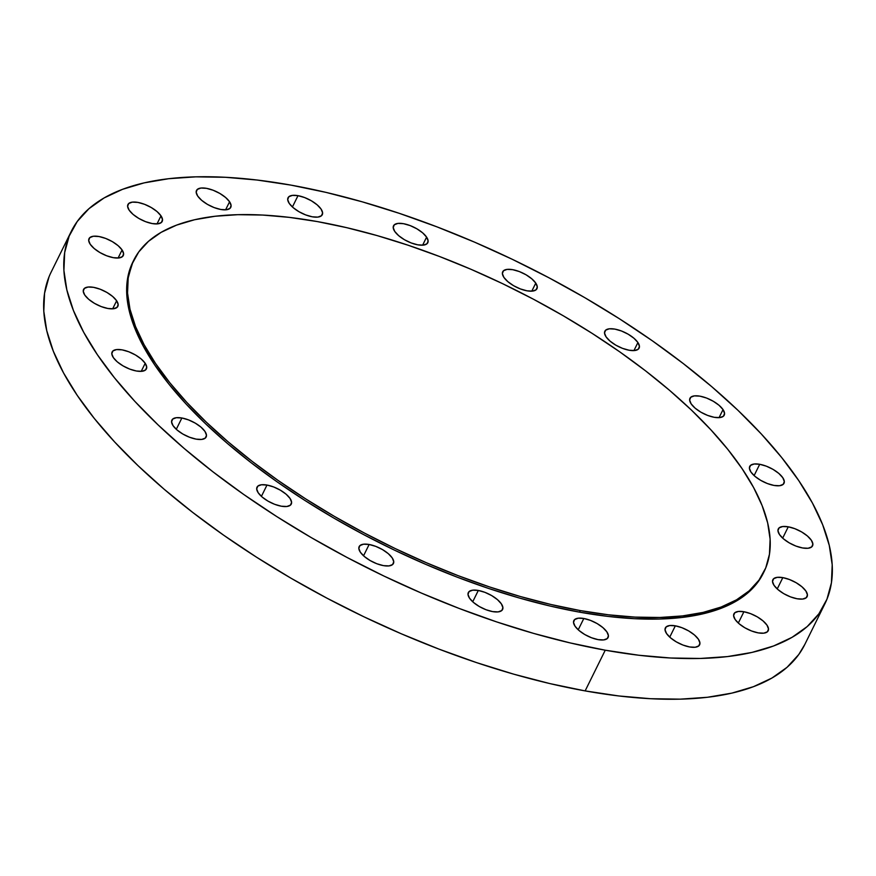 <?xml version="1.0" encoding="UTF-8"?>
<svg xmlns="http://www.w3.org/2000/svg" width="876" height="876" viewBox="0 0 876 876"><rect width="100%" height="100%" fill="white"/><g stroke="black" fill="none" stroke-linecap="round" stroke-linejoin="round"><path stroke-width="1.31" d="M535.773 283.101L531.787 291.171L535.773 283.101L537.295 286.934L536.156 289.737L532.531 291.106L526.98 290.81L520.333 288.916L513.61 285.696L507.839 281.645L503.886 277.385A19.108 7.753 -153.7 0 1 502.704 271.779A19.108 7.753 -153.7 0 1 517.88 271.045A19.108 7.753 -153.7 0 1 535.773 283.101A19.108 7.753 -153.7 0 1 536.955 288.708A19.108 7.753 -153.7 0 1 521.778 289.441A19.108 7.753 -153.7 0 1 503.886 277.385L502.375 273.553L503.503 270.75L507.127 269.381L512.69 269.677L519.326 271.571L526.049 274.79L531.82 278.842L535.773 283.101M637.914 342.527L633.928 350.597L637.914 342.527L639.436 346.359L638.297 349.163L634.673 350.531L629.121 350.236L622.475 348.341L615.751 345.122L609.981 341.071L606.039 336.811A19.108 7.753 -153.7 0 1 604.845 331.205A19.108 7.753 -153.7 0 1 620.022 330.471A19.108 7.753 -153.7 0 1 637.914 342.527A19.108 7.753 -153.7 0 1 639.108 348.133A19.108 7.753 -153.7 0 1 623.92 348.867A19.108 7.753 -153.7 0 1 606.039 336.811L604.517 332.979L605.655 330.175L609.269 328.807L614.832 329.102L621.478 330.997L628.191 334.216L633.972 338.267L637.914 342.527M723.039 409.596L719.054 417.655L723.039 409.596L724.551 413.417L723.423 416.231L719.798 417.589L714.236 417.305L707.6 415.399L700.877 412.18L695.106 408.128L691.153 403.869A19.108 7.753 -153.7 0 1 689.97 398.262A19.108 7.753 -153.7 0 1 705.147 397.54A19.108 7.753 -153.7 0 1 723.039 409.596A19.108 7.753 -153.7 0 1 724.222 415.191A19.108 7.753 -153.7 0 1 709.045 415.925A19.108 7.753 -153.7 0 1 691.153 403.869L689.631 400.047L690.77 397.233L694.394 395.875L699.946 396.16L706.593 398.054L713.316 401.285L719.087 405.325L723.039 409.596M759.711 464.291L754.116 475.602L759.711 464.291L766.358 466.185L773.081 469.405L778.852 473.456L782.794 477.727L784.316 481.548L783.177 484.362L779.563 485.72L774.001 485.435A19.108 7.753 -153.7 0 1 755.966 477.157A19.108 7.753 -153.7 0 1 749.736 466.393A19.108 7.753 -153.7 0 1 759.711 464.291A19.108 7.753 -153.7 0 1 777.757 472.558A19.108 7.753 -153.7 0 1 783.987 483.322A19.108 7.753 -153.7 0 1 774.001 485.435L767.354 483.53L760.642 480.311L754.86 476.259L750.918 472L749.396 468.167L750.535 465.364L754.159 463.995L759.711 464.291M788.269 526.815L782.673 538.138L788.269 526.815L794.915 528.721L801.639 531.94L807.409 535.992L811.351 540.251L812.873 544.073L811.734 546.887L808.121 548.256L802.558 547.96A19.108 7.753 -153.7 0 1 784.513 539.693A19.108 7.753 -153.7 0 1 778.282 528.929A19.108 7.753 -153.7 0 1 788.269 526.815A19.108 7.753 -153.7 0 1 806.314 535.094A19.108 7.753 -153.7 0 1 812.545 545.857A19.108 7.753 -153.7 0 1 802.558 547.96L795.912 546.066L789.199 542.846L783.418 538.795L779.476 534.524L777.954 530.703L779.092 527.889L782.717 526.531L788.269 526.815M782.826 577.623L777.231 588.946L782.826 577.623L789.473 579.529L796.185 582.748L801.967 586.8L805.909 591.059L807.431 594.892L806.292 597.695L802.668 599.064L797.116 598.768A19.108 7.753 -153.7 0 1 779.071 590.501A19.108 7.753 -153.7 0 1 772.84 579.737A19.108 7.753 -153.7 0 1 782.826 577.623A19.108 7.753 -153.7 0 1 800.872 585.902A19.108 7.753 -153.7 0 1 807.103 596.665A19.108 7.753 -153.7 0 1 797.116 598.768L790.47 596.874L783.746 593.654L777.976 589.603L774.034 585.332L772.512 581.511L773.65 578.697L777.264 577.339L782.826 577.623M743.91 611.744L738.315 623.055L743.91 611.744L750.557 613.638L757.28 616.857L763.051 620.909L766.993 625.168L768.515 629.001L767.376 631.804L763.762 633.173L758.2 632.877A19.108 7.753 -153.7 0 1 740.154 624.61A19.108 7.753 -153.7 0 1 733.935 613.846A19.108 7.753 -153.7 0 1 743.91 611.744A19.108 7.753 -153.7 0 1 761.956 620.011A19.108 7.753 -153.7 0 1 768.186 630.775A19.108 7.753 -153.7 0 1 758.2 632.877L751.553 630.983L744.841 627.763L739.059 623.712L735.117 619.452L733.595 615.62L734.734 612.817L738.358 611.448L743.91 611.744M675.341 625.825L669.746 637.137L675.341 625.825L681.977 627.72L688.7 630.939L694.471 634.99L698.424 639.25L699.946 643.083L698.807 645.886L695.183 647.255L689.631 646.959A19.108 7.753 -153.7 0 1 671.585 638.692A19.108 7.753 -153.7 0 1 665.355 627.928A19.108 7.753 -153.7 0 1 675.341 625.825A19.108 7.753 -153.7 0 1 693.376 634.093A19.108 7.753 -153.7 0 1 699.606 644.856A19.108 7.753 -153.7 0 1 689.631 646.959L682.984 645.064L676.261 641.845L670.49 637.794L666.548 633.534L665.026 629.702L666.165 626.898L669.779 625.53L675.341 625.825M583.821 618.489L578.226 629.8L583.821 618.489L590.457 620.383L597.18 623.602L602.951 627.654L606.904 631.924L608.426 635.746L607.287 638.56L603.663 639.918L598.111 639.633A19.108 7.753 -153.7 0 1 580.065 631.355A19.108 7.753 -153.7 0 1 573.835 620.591A19.108 7.753 -153.7 0 1 583.821 618.489A19.108 7.753 -153.7 0 1 601.856 626.756A19.108 7.753 -153.7 0 1 608.086 637.52A19.108 7.753 -153.7 0 1 598.111 639.633L591.464 637.728L584.741 634.509L578.97 630.457L575.028 626.198L573.506 622.376L574.645 619.562L578.259 618.193L583.821 618.489M478.307 590.457L472.722 601.779L478.307 590.457L484.954 592.362L491.677 595.581L497.448 599.633L501.39 603.893L502.912 607.725L501.784 610.528L498.159 611.897L492.597 611.601A19.108 7.753 -153.7 0 1 474.562 603.334A19.108 7.753 -153.7 0 1 468.331 592.57A19.108 7.753 -153.7 0 1 478.307 590.457A19.108 7.753 -153.7 0 1 496.353 598.735A19.108 7.753 -153.7 0 1 502.583 609.499A19.108 7.753 -153.7 0 1 492.597 611.601L485.961 609.707L479.238 606.488L473.467 602.436L469.514 598.177L467.992 594.344L469.131 591.53L472.755 590.172L478.307 590.457M369.135 544.489L363.551 555.8L369.135 544.489L375.782 546.383L382.505 549.602L388.276 553.654L392.229 557.913L393.751 561.746L392.612 564.549L388.988 565.918L383.436 565.622A19.108 7.753 -153.7 0 1 365.391 557.355A19.108 7.753 -153.7 0 1 359.16 546.591A19.108 7.753 -153.7 0 1 369.135 544.489A19.108 7.753 -153.7 0 1 387.181 552.756A19.108 7.753 -153.7 0 1 393.412 563.52A19.108 7.753 -153.7 0 1 383.436 565.622L376.79 563.728L370.066 560.509L364.296 556.457L360.343 552.198L358.821 548.365L359.959 545.562L363.584 544.193L369.135 544.489M266.994 485.052L261.409 496.374L266.994 485.052L273.64 486.957L280.364 490.177L286.134 494.228L290.087 498.488L291.599 502.309L290.471 505.123L286.846 506.492L281.284 506.197A19.108 7.753 -153.7 0 1 263.249 497.929A19.108 7.753 -153.7 0 1 257.018 487.165A19.108 7.753 -153.7 0 1 266.994 485.052A19.108 7.753 -153.7 0 1 285.039 493.33A19.108 7.753 -153.7 0 1 291.27 504.094A19.108 7.753 -153.7 0 1 281.284 506.197L274.648 504.302L267.925 501.083L262.154 497.031L258.201 492.761L256.679 488.939L257.818 486.125L261.442 484.767L266.994 485.052M181.879 417.994L176.284 429.306L181.879 417.994L188.526 419.9L195.239 423.119L201.02 427.16L204.962 431.43L206.484 435.252L205.345 438.066L201.721 439.423L196.169 439.139A19.108 7.753 -153.7 0 1 178.124 430.861A19.108 7.753 -153.7 0 1 171.893 420.097A19.108 7.753 -153.7 0 1 181.879 417.994A19.108 7.753 -153.7 0 1 199.914 426.262A19.108 7.753 -153.7 0 1 206.145 437.025A19.108 7.753 -153.7 0 1 196.169 439.139L189.523 437.233L182.799 434.014L177.029 429.963L173.087 425.703L171.565 421.882L172.703 419.067L176.317 417.71L181.879 417.994M145.197 363.299L141.211 371.358L145.197 363.299L146.719 367.121L145.58 369.935L141.956 371.293L136.404 371.008L129.757 369.103L123.045 365.883L117.264 361.843L113.322 357.572A19.108 7.753 -153.7 0 1 112.128 351.966A19.108 7.753 -153.7 0 1 127.316 351.243A19.108 7.753 -153.7 0 1 145.197 363.299A19.108 7.753 -153.7 0 1 146.391 368.905A19.108 7.753 -153.7 0 1 131.203 369.628A19.108 7.753 -153.7 0 1 113.322 357.572L111.799 353.751L112.938 350.937L116.563 349.579L122.114 349.863L128.761 351.769L135.473 354.988L141.255 359.029L145.197 363.299M116.639 300.764L112.654 308.834L116.639 300.764L118.161 304.596L117.023 307.399L113.398 308.768L107.847 308.472L101.2 306.578L94.488 303.359L88.706 299.307L84.764 295.048A19.108 7.753 -153.7 0 1 83.57 289.441A19.108 7.753 -153.7 0 1 98.758 288.708A19.108 7.753 -153.7 0 1 116.639 300.764A19.108 7.753 -153.7 0 1 117.833 306.37A19.108 7.753 -153.7 0 1 102.645 307.104A19.108 7.753 -153.7 0 1 84.764 295.048L83.242 291.215L84.381 288.412L88.005 287.043L93.557 287.339L100.203 289.233L106.916 292.453L112.697 296.504L116.639 300.764M122.082 249.956L118.096 258.026L122.082 249.956L123.604 253.788L122.476 256.591L118.851 257.96L113.289 257.664L106.653 255.77L99.93 252.551L94.159 248.499L90.206 244.24A19.108 7.753 -153.7 0 1 89.023 238.633A19.108 7.753 -153.7 0 1 104.2 237.9A19.108 7.753 -153.7 0 1 122.082 249.956A19.108 7.753 -153.7 0 1 123.275 255.562A19.108 7.753 -153.7 0 1 108.098 256.296A19.108 7.753 -153.7 0 1 90.206 244.24L88.684 240.407L89.823 237.604L93.447 236.235L98.999 236.531L105.646 238.425L112.369 241.645L118.14 245.696L122.082 249.956M160.998 215.846L157.012 223.906L160.998 215.846L162.52 219.668L161.381 222.482L157.757 223.851L152.205 223.555L145.558 221.661L138.846 218.442L133.064 214.39L129.122 210.12A19.108 7.753 -153.7 0 1 127.929 204.524A19.108 7.753 -153.7 0 1 143.116 203.79A19.108 7.753 -153.7 0 1 160.998 215.846A19.108 7.753 -153.7 0 1 162.191 221.453A19.108 7.753 -153.7 0 1 147.004 222.186A19.108 7.753 -153.7 0 1 129.122 210.12L127.6 206.298L128.739 203.484L132.364 202.126L137.915 202.411L144.562 204.316L151.274 207.535L157.056 211.587L160.998 215.846M229.578 201.765L225.592 209.835L229.578 201.765L231.089 205.597L229.961 208.4L226.336 209.769L220.774 209.474L214.138 207.579L207.415 204.36L201.644 200.308L197.691 196.049A19.108 7.753 -153.7 0 1 196.509 190.442A19.108 7.753 -153.7 0 1 211.685 189.709A19.108 7.753 -153.7 0 1 229.578 201.765A19.108 7.753 -153.7 0 1 230.76 207.371A19.108 7.753 -153.7 0 1 215.584 208.105A19.108 7.753 -153.7 0 1 197.691 196.049L196.169 192.216L197.308 189.413L200.933 188.044L206.484 188.34L213.131 190.234L219.854 193.454L225.625 197.505L229.578 201.765M426.601 237.122L422.615 245.192L426.601 237.122L428.123 240.955L426.984 243.758L423.36 245.127L417.808 244.831L411.162 242.937L404.438 239.717L398.668 235.666L394.726 231.406A19.108 7.753 -153.7 0 1 393.532 225.8A19.108 7.753 -153.7 0 1 408.709 225.066A19.108 7.753 -153.7 0 1 426.601 237.122A19.108 7.753 -153.7 0 1 427.795 242.729A19.108 7.753 -153.7 0 1 412.607 243.462A19.108 7.753 -153.7 0 1 394.726 231.406L393.204 227.574L394.342 224.771L397.956 223.402L403.518 223.698L410.165 225.592L416.877 228.811L422.659 232.863L426.601 237.122M298.004 195.666L292.42 206.977L298.004 195.666L304.651 197.571L311.374 200.79L317.145 204.831L321.098 209.101L322.609 212.923L321.481 215.737L317.857 217.095L312.294 216.81A19.108 7.753 -153.7 0 1 294.259 208.532A19.108 7.753 -153.7 0 1 288.029 197.768A19.108 7.753 -153.7 0 1 298.004 195.666A19.108 7.753 -153.7 0 1 316.05 203.944A19.108 7.753 -153.7 0 1 322.28 214.708A19.108 7.753 -153.7 0 1 312.294 216.81L305.658 214.905L298.935 211.685L293.164 207.645L289.211 203.374L287.689 199.553L288.828 196.739L292.453 195.381L298.004 195.666M763.27 573.276L758.189 581.719L748.411 592.395L735.752 601.385L720.324 608.612L702.267 613.988L681.758 617.481L659.004 619.047L634.224 618.675L607.648 616.365L579.529 612.149L580.306 610.583L579.529 612.149A351.528 142.591 26.3 0 0 763.204 573.408L763.981 571.842A351.528 142.591 -153.7 0 1 580.306 610.583A351.528 142.591 -153.7 0 1 248.324 458.378A351.528 142.591 -153.7 0 1 133.689 260.325A351.528 142.591 -153.7 0 1 317.364 221.584A351.528 142.591 -153.7 0 1 649.335 373.789A351.528 142.591 -153.7 0 1 763.981 571.842M49.034 276.827L44.567 293.23L43.8 311.21L46.735 330.624L53.337 351.254L63.543 372.924L77.263 395.415L94.356 418.52L114.668 441.997L137.992 465.638L164.108 489.202L192.775 512.471L223.698 535.225L256.591 557.235L291.128 578.291L326.989 598.188L363.814 616.748L401.263 633.775L438.975 649.116L476.577 662.617L513.697 674.159L550.008 683.619L585.135 690.901L605.25 650.2L585.135 690.901A420.316 170.491 26.3 0 0 804.748 644.583L824.863 603.871A420.316 170.491 -153.7 0 1 605.25 650.2A420.316 170.491 -153.7 0 1 208.324 468.222A420.316 170.491 -153.7 0 1 71.252 231.417A420.316 170.491 -153.7 0 1 290.865 185.099A420.316 170.491 -153.7 0 1 687.791 367.077A420.316 170.491 -153.7 0 1 824.863 603.871M71.252 231.417L51.137 272.129A420.316 170.491 26.3 0 0 188.209 508.923A420.316 170.491 26.3 0 0 585.135 690.901L618.752 695.949L650.529 698.709L680.17 699.158L707.37 697.285L731.887 693.113L753.47 686.674L771.92 678.046L787.064 667.293L798.748 654.525L804.825 644.429M605.25 650.2L638.867 655.248L670.644 658.007L700.285 658.456L727.485 656.584L752.002 652.412L773.585 645.973L792.046 637.334L807.179 626.592L818.863 613.824L826.966 599.173L831.433 582.77L832.2 564.79L829.265 545.376L822.663 524.746L812.457 503.076L798.737 480.585L781.644 457.48L761.332 434.003L738.008 410.362L711.892 386.798L683.225 363.529L652.302 340.775L619.409 318.765L584.872 297.709L549.011 277.812L512.186 259.252L474.737 242.225L437.025 226.884L399.423 213.383L362.303 201.841L325.992 192.381L290.865 185.099L257.248 180.051L225.471 177.291L195.83 176.843L168.63 178.715L144.113 182.887L122.531 189.326L104.08 197.954L88.936 208.707L77.252 221.475L69.149 236.126L64.682 252.518L63.915 270.509L66.85 289.923L73.453 310.553L83.658 332.223L97.378 354.714L114.471 377.808L134.784 401.296L158.107 424.926L184.234 448.501L212.89 471.77L243.813 494.524L276.707 516.533L311.243 537.59L347.104 557.486L383.94 576.047L421.389 593.074L459.09 608.415L496.692 621.916L533.823 633.457L570.123 642.907L605.25 650.2M133.689 260.325L132.911 261.891A351.528 142.591 26.3 0 0 247.558 459.944A351.528 142.591 26.3 0 0 579.529 612.149L550.15 606.05L519.786 598.144L488.731 588.497L457.283 577.196L425.747 564.363L394.43 550.128L363.628 534.601L333.636 517.957L304.738 500.349L277.232 481.942L251.368 462.911L227.399 443.453L205.553 423.743L186.051 403.967L169.057 384.334L154.767 365.018L143.292 346.206L134.751 328.084L129.232 310.816L126.779 294.588L127.414 279.543L132.977 261.76M580.306 610.583L608.415 614.799L635.001 617.109L659.781 617.481L682.535 615.916L703.045 612.423L721.09 607.046L736.53 599.819L749.188 590.829L758.955 580.164L765.744 567.9L769.467 554.19L770.113 539.145L767.661 522.906L762.142 505.649L753.601 487.527L742.125 468.715L727.825 449.399L710.841 429.766L691.339 409.99L669.494 390.28L645.524 370.822L619.66 351.791L592.143 333.384L563.257 315.776L533.265 299.121L502.463 283.605L471.146 269.359L439.61 256.537L408.161 245.236L377.107 235.589L346.743 227.683L317.364 221.584L289.244 217.357L262.669 215.058L237.878 214.686L215.124 216.252L194.625 219.734L176.569 225.121L161.14 232.337L148.471 241.338L138.704 252.003L131.926 264.256L128.192 277.977L127.546 293.022L129.998 309.25L135.528 326.518L144.058 344.64L155.534 363.452L169.834 382.768L186.818 402.402L206.331 422.177L228.176 441.887L252.146 461.345L278.01 480.376L305.516 498.783L334.402 516.391L364.394 533.035L395.196 548.562L426.524 562.797L458.06 575.631L489.509 586.931L520.563 596.578L550.927 604.484L580.306 610.583"/></g></svg>
